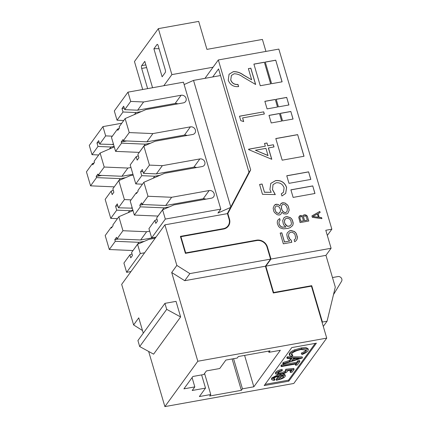 <?xml version="1.0" encoding="UTF-8"?>
<svg xmlns="http://www.w3.org/2000/svg" width="428" height="428" viewBox="0 0 428 428"><rect width="100%" height="100%" fill="white"/><g stroke="black" fill="none" stroke-linecap="round" stroke-linejoin="round"><path stroke-width="0.64" d="M321.926 218.665L321.605 217.585L319.16 217.264L318.1 213.658L320.117 212.534L319.802 211.453L311.91 215.905L312.338 217.349L321.926 218.665M314.971 193.483L312.745 185.907L290.901 189.829L293.132 197.404L314.971 193.483M310.83 179.418L308.604 171.842L286.76 175.764L288.991 183.339L310.83 179.418M296.674 234.448L295.882 232.923L294.443 231.521L291.051 230.473L289.751 230.703L287.284 232.805L286.776 234.56L287.472 238.091L288.258 239.61L289.703 241.012L284.497 241.948L281.801 232.795L280.174 233.083L283.336 243.816L291.794 242.296L291.142 240.087L289.793 239.001L288.542 235.903L288.868 233.522L290.537 232.222L292.26 232.249L294.352 233.533L295.047 234.737L295.652 237.952L295.277 239.017L294.164 239.878L294.721 241.772L295.834 240.911L296.855 239.728L297.369 237.973L297.23 236.336L295.882 232.923M292.586 220.559L291.794 219.04L290.355 217.638L286.963 216.584L285.337 216.878L283.898 217.799L282.689 220.671L283.293 223.887L284.08 225.406L285.941 227.07L282.175 227.081L281.014 226.621L279.479 224.903L278.922 223.009L279.34 220.944L280.131 220.136L279.666 218.558L277.761 220.227L277.248 221.982L277.387 223.619L278.553 226.401L279.992 227.803L283.384 228.857L288.028 228.354L290.216 227.632L292.677 225.524L293.191 223.774L293.052 222.137L291.794 219.04M288.499 206.671L287.707 205.151L285.016 202.979L282.229 202.813L280.784 203.739L280.04 205.863L278.275 204.52L275.814 204.3L274.369 205.221L273.166 208.094L273.674 210.993L274.466 212.513L277.157 214.69L278.97 215.027L279.949 214.851L281.062 213.989L281.897 212.176L283.759 213.834L286.546 214L287.985 213.08L289.194 210.202L288.499 206.671L287.707 205.151M307.545 216.691L306.325 215.198L304.811 214.712L303.377 215.156L302.708 216.226L300.905 215.412L299.659 215.824L298.728 217.322L300.082 222.587L308.818 221.019L307.095 215.819M304.019 156.263L297.647 134.622L275.803 138.538L282.175 160.179L304.019 156.263M281.704 121.076L279.473 113.506L268.993 115.383L271.218 122.959L281.704 121.076M293.062 119.043L290.831 111.467L280.351 113.345L282.576 120.921L293.062 119.043M277.563 107.011L275.332 99.44L264.852 101.318L267.077 108.894L277.563 107.011M288.921 104.972L286.69 97.402L276.21 99.28L278.435 106.856L288.921 104.972M270.747 83.856L264.381 62.215L253.895 64.098L260.267 85.739L270.747 83.856M282.106 81.818L275.739 60.177L265.253 62.06L271.625 83.701L282.106 81.818M268.436 147.911L271.78 159.291L248.684 149.65L248.556 149.212L265.317 146.205L264.504 143.439L266.986 142.995L267.8 145.761L273.385 144.755L274.022 146.911L268.377 147.992L271.689 159.253M234.137 73.777L231.404 75.467L230.762 79.865C232.03 83.187 234.437 84.707 237.984 84.418L238.615 86.574C233.586 87.055 230.13 84.931 228.247 80.197L229.066 74.247L233.308 71.663C236.909 71.519 240.279 72.621 243.425 74.954L251.653 79.795L248.368 68.635L250.851 68.191L255.65 84.487L242.89 76.981C240.188 74.889 237.267 73.819 234.137 73.777M250.68 169.889L218.328 59.957L278.847 49.097L331.85 229.189L325.799 230.275L331.095 248.261L270.978 259.047L267.447 247.058A9.143 8.191 36 0 0 256.5 240.183L185.693 252.889L180.926 236.7L223.491 229.06A9.143 8.191 36 0 0 228.418 226.038A9.143 8.191 36 0 0 229.494 219.147L227.846 213.551L250.68 169.889L248.973 172.238L227.322 213.642M242.612 117.903L243.698 121.595L240.798 120.632L239.493 116.197L263.702 111.852L264.338 114.008L242.612 117.903L243.607 121.568M275.311 194.59L262.482 194.301L259.587 184.463L262.07 184.019L264.472 192.177L271.218 192.327L269.918 189.588L270.78 183.414L275.616 180.616C281.014 180.044 284.674 182.323 286.605 187.453L285.69 193.419L281.929 195.992L281.298 193.841L283.47 192.263L284.085 187.774C282.651 184.104 280.008 182.44 276.156 182.788L273.037 184.612L272.513 189.529L275.311 194.59M273.615 378.662L274.733 378.871L275.027 379.866L273.925 380.529L271.812 379.78L272.096 378.903C273.529 377.325 276.274 376.121 280.324 375.297L284.101 375.105L285.31 375.757L285.059 376.587C284.47 377.4 283.17 378.197 281.169 378.989L276.435 380.299L279.596 375.945C276.697 376.544 274.728 377.416 273.69 378.55L273.492 379.272L275.027 379.866M271.812 379.78L271.518 378.78L271.801 377.903L278.098 374.73M282.336 374.029L283.807 374.104L285.016 374.757L285.31 375.757M276.435 380.299L276.14 379.299L278.382 376.212M301.574 354.106C303.95 353.127 305.485 352.153 306.191 351.174L306.485 350.152L301.061 349.532C296.353 350.537 293.212 351.966 291.65 353.817L291.345 354.833L292.784 355.684L291.382 356.385L289.51 355.395L289.89 354.138C290.628 353.052 292.292 351.955 294.881 350.853L301.612 348.911L306.234 348.601L308.315 349.633L307.925 350.896C307.069 352.089 305.169 353.271 302.227 354.443L301.574 354.106L301.28 353.105C303.655 352.126 305.191 351.153 305.897 350.174L306.154 349.708M291.393 354.272L292.49 354.684L292.784 355.684M289.51 355.395L289.216 354.395L289.596 353.137C290.334 352.051 291.998 350.96 294.587 349.853L301.317 347.911L305.94 347.6L308.021 348.638L308.315 349.633M265.071 384.371L288.509 380.166L315.217 343.384M283.02 364.121L283.491 363.474L289.703 361.505L291.891 358.487L287.135 358.461L287.605 357.808L302.398 357.974L283.02 364.121L282.726 363.126L283.197 362.473L289.408 360.504L290.88 358.482M287.135 358.461L286.84 357.46L287.311 356.808L302.168 356.888L302.462 357.888M295.555 365.287L296.609 363.837L281.223 366.598L280.929 365.598L281.362 365.004L296.748 362.243L297.802 360.788L299.563 360.472L299.857 361.473L297.316 364.972L295.555 365.287L295.438 364.046M290.35 372.456L291.992 370.193L287.744 370.643L287.509 371.37C286.246 372.745 283.871 373.778 280.377 374.468L275.766 374.056L276.023 373.232C277.103 372.034 279.206 371.065 282.336 370.332L281.897 370.932C279.805 371.472 278.425 372.146 277.756 372.954L277.585 373.505L280.875 373.863C283.4 373.328 285.053 372.563 285.829 371.574L286.016 370.268L294.095 369.412L292.11 372.141L290.35 372.456L290.056 371.461L290.89 370.311M275.766 374.056L275.471 373.055L275.728 372.232C276.809 371.033 278.912 370.065 282.041 369.332L282.336 370.332M277.793 372.906L280.581 372.863C283.106 372.328 284.759 371.563 285.535 370.578L285.722 369.268L293.801 368.412L294.095 369.412M143.867 182.275L137.896 190.497L138.11 191.225L136.404 193.574L136.19 192.846L130.219 201.069L134.333 215.059L140.309 206.836L139.828 205.205L141.534 202.851L142.016 204.488L147.986 196.265L171.649 197.281L209.153 190.551A4.157 3.724 -144 0 1 213.497 192.391A4.157 3.724 -144 0 1 213.642 196.805A4.157 3.724 -144 0 1 211.4 198.18L173.896 204.91L162.592 209.811L165.32 219.077L220.8 209.121L183.446 82.197L127.967 92.154L130.695 101.42L143.599 101.976L181.103 95.246A4.157 3.724 -144 0 1 185.447 97.086A4.157 3.724 -144 0 1 185.591 101.506A4.157 3.724 -144 0 1 183.35 102.875L145.846 109.605L125.126 118.583L129.24 132.578L152.903 133.59L190.412 126.859A4.157 3.724 -144 0 1 194.756 128.705A4.157 3.724 -144 0 1 194.895 133.119A4.157 3.724 -144 0 1 192.659 134.494L155.15 141.224L143.851 146.119L149.436 165.106L162.346 165.663L199.849 158.932A4.157 3.724 -144 0 1 204.193 160.773A4.157 3.724 -144 0 1 204.333 165.192A4.157 3.724 -144 0 1 202.096 166.567L164.587 173.292L143.867 182.275L147.986 196.265M162.592 209.811L156.621 218.034L157.504 221.03L155.797 223.379L154.915 220.383L157.039 219.462M165.32 219.077L151.667 237.872L148.944 228.606L154.915 220.383M142.016 204.488L165.679 205.504L203.182 198.774A4.157 3.724 -144 0 1 205.836 199.181M169.322 206.895L163.972 207.853L140.309 206.836M134.333 215.059L157.996 216.076L163.972 207.853M165.679 205.504L171.649 197.281M143.851 146.119L137.875 154.342L138.891 157.798L137.185 160.147L136.168 156.696L130.198 164.919L135.783 183.906L141.759 175.683L140.609 171.778L142.315 169.424L143.466 173.335L149.436 165.106M136.19 192.846L137.27 192.375M143.466 173.335L156.37 173.886L193.879 167.155A4.157 3.724 -144 0 1 196.532 167.562M160.019 175.277L154.663 176.234L141.759 175.683M153.224 178.219L154.663 176.234M156.37 173.886L162.346 165.663M135.783 183.906L142.476 184.195M125.126 118.583L119.15 126.811L119.498 127.988L117.791 130.342L117.443 129.16L111.473 137.383L115.592 151.373L121.563 143.15L121.215 141.968L122.922 139.619L123.269 140.801L129.24 132.578M136.168 156.696L138.298 155.771M123.269 140.801L146.932 141.818L184.436 135.088A4.157 3.724 -144 0 1 187.095 135.494M150.576 143.203L145.226 144.166L121.563 143.15M115.592 151.373L139.255 152.389L145.226 144.166M146.932 141.818L152.903 133.59M117.443 129.16L119.203 128.395M141.272 111.59L135.922 112.548L123.013 111.997L121.996 108.541L123.703 106.192L124.719 109.643L137.629 110.199L175.132 103.469A4.157 3.724 -144 0 1 177.786 103.876M134.483 114.533L135.922 112.548M137.629 110.199L143.599 101.976M127.967 92.154L114.313 110.954L117.042 120.22L123.013 111.997M117.042 120.22L123.729 120.503M124.719 109.643L130.695 101.42M144.295 241.355L138.945 242.318L133.017 250.53M138.945 242.318L115.282 241.301L109.306 249.524L132.969 250.541M155.171 238.241L148.869 239.375L137.565 244.27L131.594 252.493L132.477 255.495L130.77 257.843L129.887 254.847L123.911 263.07L126.64 272.336L130.979 271.555M129.887 254.847L132.011 253.922M132.878 210.116L129.636 210.699L128.197 212.684M129.636 210.699L116.732 210.143L110.756 218.371L117.449 218.655M133.017 210.592L118.84 216.734L112.869 224.957L113.083 225.684L111.376 228.038L111.162 227.311L105.192 235.534L109.306 249.524M111.162 227.311L112.243 226.84M125.548 177.668L120.198 178.626L114.276 186.843M120.198 178.626L96.535 177.615L90.565 185.838L114.228 186.854M133.204 175.132L130.123 175.683L118.824 180.584L112.848 188.807L113.864 192.258L112.157 194.612L111.141 191.156L105.17 199.378L110.756 218.371M111.141 191.156L113.27 190.235M114.137 146.429L110.895 147.013L109.456 148.992M110.895 147.013L97.985 146.456L92.015 154.679L98.702 154.968M114.276 146.906L100.099 153.047L94.123 161.27L94.47 162.453L92.764 164.801L92.416 163.619L86.445 171.847L90.565 185.838M92.416 163.619L94.176 162.859M331.095 248.261L325.949 255.35L335.301 287.129L327.067 321.225L323.29 326.425M331.85 229.189L327.318 235.432M164.903 224.844L176.844 265.419L189.877 273.599L270.571 259.122L267.04 247.127A8.71 7.8 36 0 0 256.618 240.584L185.404 253.36L180.402 236.368L223.373 228.659A8.71 7.8 36 0 0 228.071 225.781A8.71 7.8 36 0 0 229.092 219.216L227.445 213.62L164.903 224.844L121.675 284.369L133.616 324.943L138.763 317.854L143.278 333.182M322.124 322.471L322.428 322.054L327.067 321.225M176.844 265.419L171.698 272.508L184.73 280.688L265.424 266.211L273.305 292.993L311.434 286.15L326.73 338.12L197.816 361.248L164.882 406.6L293.795 383.467L326.73 338.12M171.698 272.508L197.816 361.248M270.571 259.122L265.424 266.211M189.877 273.599L184.73 280.688M148.655 351.452L164.882 406.6M322.428 322.054L311.723 285.679L273.594 292.522L265.825 266.136L325.949 255.35M180.627 316.955L176.036 301.365L164.941 303.356L137.923 340.56L139.689 346.552L153.604 354.159L180.627 316.955L166.706 309.348L139.689 346.552M316.394 343.176L291.778 347.59L264.194 385.58L288.804 381.161L316.394 343.176M203.798 374.516L192.905 376.469L183.917 388.843L194.815 386.891L192.193 390.497L205.51 388.105L199.368 396.563L210.769 394.52L209.688 396.007L241.36 390.325L242.441 388.833L253.836 386.789L280.345 350.291L268.945 352.335L270.025 350.848L238.353 356.529L237.273 358.022L225.872 360.066L219.73 368.524L206.414 370.916L203.798 374.516M268.586 351.104L268.945 352.335M244.602 355.411L253.836 386.789M233.565 358.685L242.441 388.833M232.12 358.942L241.36 390.325M204.568 373.457L210.769 394.52M201.625 374.907L205.51 388.105M192.081 377.608L194.815 386.891M164.941 303.356L166.706 309.348M270.978 259.047L265.825 266.136M265.943 51.413L262.412 39.43L206.933 49.38L198.699 21.4L158.349 28.639L134.462 61.536L142.695 89.511M133.616 324.943L142.492 330.518M227.546 213.963L227.846 213.551M180.621 237.112L180.926 236.7M185.388 253.306L185.693 252.889M273.289 292.939L273.594 292.522M311.37 286.161L311.723 285.679M333.487 294.635L341.555 281.308A3.264 2.926 36 0 0 341.25 277.922A3.264 2.926 36 0 0 337.906 276.574L332.481 277.547M218.328 59.957L204.98 78.335M212.721 76.944L218.564 68.903L248.973 172.238M137.565 244.27L140.293 253.536L144.632 252.761M140.293 253.536L126.64 272.336M121.745 123.243L102.939 126.618L89.286 145.413L92.015 154.679M97.985 146.456L96.969 143.006L98.675 140.657L99.692 144.108L113.564 144.487M102.939 126.618L105.663 135.885L99.692 144.108M113.324 143.664L112.601 144.659M105.663 135.885L112.355 136.168M100.099 153.047L104.213 167.038L98.242 175.261L97.894 174.084L96.188 176.432L96.535 177.615M98.242 175.261L121.905 176.277L132.958 174.292M104.213 167.038L127.876 168.054L121.905 176.277M127.876 168.054L130.957 167.503M116.732 210.143L115.581 206.237L117.288 203.889L118.438 207.794L132.311 208.174M118.824 180.584L124.409 199.571L118.438 207.794M132.065 207.355L131.343 208.35M124.409 199.571L131.096 199.86M118.84 216.734L122.959 230.724L116.988 238.952L116.507 237.315L114.8 239.664L115.282 241.301M116.988 238.952L140.651 239.964L155.91 237.23M122.959 230.724L146.622 231.741L140.651 239.964M146.622 231.741L149.704 231.19M99.248 142.599L96.969 143.006M101.843 175.416L96.188 176.432M117.861 205.831L115.581 206.237M118.433 239.011L114.8 239.664M230.558 207.457L217.954 213.037L220.8 209.121M151.667 237.872L156.006 237.096M184.136 84.551L193.531 80.389L220.516 75.547M193.531 80.389L230.794 207.002M124.275 108.134L121.996 108.541M126.87 140.956L121.215 141.968M142.888 171.366L140.609 171.778M143.46 204.552L139.828 205.205M157.028 44.507L153.898 48.813L162.132 76.799L165.261 72.493A2.177 0.733 -100.2 0 0 165.245 69.711L158.183 45.721A2.177 0.733 -100.2 0 0 157.231 44.362A2.177 0.733 -100.2 0 0 157.028 44.507L157.472 44.426M152.566 87.74L144.798 61.348L141.668 65.655A2.177 0.733 -100.2 0 0 141.689 68.437L147.628 88.628M158.349 28.639L171.879 74.611L163.812 85.723M171.879 74.611L213.048 67.223M153.898 48.813A18.506 5.366 -16.4 0 1 159.093 48.808M288.509 380.166L288.804 381.161M301.612 348.911L301.317 347.911M294.881 350.853L294.587 349.853M289.89 354.138L289.596 353.137M306.191 351.174L305.897 350.174M299.092 358.525L293.415 358.493L291.687 360.874L299.092 358.525M287.605 357.808L287.311 356.808M289.703 361.505L289.408 360.504M283.491 363.474L283.197 362.473M292.72 359.456L295.705 358.509M281.223 366.598L281.656 365.999L297.043 363.238L296.748 362.243M297.043 363.238L298.097 361.788L297.802 360.788M281.656 365.999L281.362 365.004M298.097 361.788L299.857 361.473M286.048 370.375L285.722 369.268M285.829 371.574L285.535 370.578M280.875 373.863L280.581 372.863M276.023 373.232L275.728 372.232M281.089 375.736L278.409 379.427C280.993 378.732 282.689 377.887 283.497 376.897L283.694 376.26L283.229 375.854L281.089 375.736M284.101 375.105L283.807 374.104M280.324 375.297L280.094 374.516M272.096 378.903L271.801 377.903M279.404 378.052L283.229 375.854M283.497 376.897L283.202 375.896M231.377 75.51L230.762 79.865M230.703 79.94C231.971 83.262 234.378 84.781 237.925 84.498L237.984 84.418M237.925 84.498L238.54 86.584M229.039 74.285L233.308 71.663M233.255 71.738C236.85 71.599 240.22 72.696 243.366 75.034L251.653 79.795M248.39 68.699L250.851 68.191M250.797 68.266L255.553 84.428M239.514 116.261L263.702 111.852M263.648 111.933L264.263 114.019M248.577 149.276L265.317 146.205M264.52 143.503L266.986 142.995M266.928 143.07L267.8 145.761M267.746 145.836L273.385 144.755M273.332 144.835L273.947 146.922M255.436 150.244L267.998 155.583L265.949 148.356L255.436 150.244L268.056 155.508M259.603 184.527L262.07 184.019M262.011 184.099L264.472 192.177M264.413 192.258L271.218 192.327M270.753 183.452L275.616 180.616M275.557 180.696C280.955 180.124 284.62 182.398 286.551 187.528L286.605 187.453M286.551 187.528L285.663 193.461M281.314 193.889L283.443 192.3M273.011 184.65L272.513 189.529M272.454 189.609L275.252 194.67M282.031 81.834L275.739 60.177M275.68 60.257L265.274 62.124M270.673 83.872L264.381 62.215M264.322 62.295L253.916 64.163M288.846 104.988L286.69 97.402M286.637 97.477L276.226 99.344M277.488 107.027L275.332 99.44M275.279 99.515L264.868 101.383M292.987 119.054L290.831 111.467M290.778 111.542L280.367 113.415M281.629 121.092L279.473 113.506M279.42 113.581L269.009 115.448M303.939 156.274L297.647 134.622M297.588 134.702L275.825 138.608M308.743 221.03L307.486 216.766M302.708 216.226L300.847 215.487L299.065 216.525M307.036 215.899L304.752 214.792L303.821 214.958L302.789 215.851M300.162 216.873L299.814 217.954L300.82 221.383L303.479 220.837L302.473 217.408L301.649 216.605L300.665 216.595L299.894 217.301L299.868 217.873L300.879 221.303L303.479 220.837M303.88 216.21L303.532 217.285L304.538 220.714L307.384 220.136L306.031 216.199L304.383 215.926L303.613 216.632L303.586 217.21L304.597 220.634L307.384 220.136M287.974 213.085L289.141 210.282L288.44 206.751M281.046 214L281.897 212.176M280.04 205.863L278.221 204.6L276.734 204.199L274.327 205.29M287.653 205.231L284.957 203.059L283.143 202.717L280.763 203.798M275.488 206.681L274.824 208.201L274.872 209.517L275.942 211.983L277.291 213.074L279.099 213.411L280.554 211.09L280.506 209.768L279.436 207.302L276.927 205.761L275.488 206.681L274.883 208.12L275.3 210.704L275.996 211.908L277.344 212.994L278.505 213.449L279.949 212.529M281.667 205.574L281.378 208.35L282.448 210.817L283.47 211.962L285.048 212.679L286.027 212.502L287.102 211.245L287.338 208.543L286.268 206.077L285.246 204.932L283.668 204.22L282.689 204.391L281.667 205.574L281.389 206.954L281.806 209.533L282.501 210.742L283.523 211.887L285.107 212.598L286.081 212.422L287.102 211.245M292.629 225.588L293.132 223.849L292.527 220.639M280.072 220.201L279.612 218.638L277.756 220.249M285.941 227.07L282.116 227.156L280.03 225.872L278.863 223.09L279.34 220.944M291.741 219.12L290.296 217.713L286.904 216.664L285.278 216.953L283.855 217.868M285.246 218.885L284.304 221.779L285.556 224.877L287.322 226.225L289.365 226.187L291.04 224.893L291.468 223.748L290.869 220.538L290.264 219.65L289.333 218.815L287.102 218.221L285.246 218.885L284.781 219.634L284.358 221.704L285.011 223.914L287.381 226.144L289.424 226.112L291.099 224.812M296.807 239.787L297.31 238.054L296.615 234.523M295.277 239.017L294.17 239.905M291.714 242.312L291.083 240.167L289.74 239.081L289.039 237.877L288.483 235.983L288.868 233.522M289.703 241.012L284.438 242.023L281.747 232.875L280.196 233.153M295.828 233.003L294.384 231.601L290.992 230.548L289.692 230.783L287.279 232.827M310.755 179.434L308.604 171.842M308.545 171.922L286.781 175.828M314.896 193.499L312.745 185.907M312.686 185.987L290.917 189.893M321.84 218.655L321.605 217.585M320.048 212.572L319.743 211.528L311.926 215.942M321.546 217.659L319.106 217.338L318.1 213.658M312.868 216.493L318.309 217.296L317.41 213.968L312.868 216.493L318.362 217.215M203.182 198.774L209.153 190.551M193.879 167.155L199.849 158.932M184.436 135.088L190.412 126.859M175.132 103.469L181.103 95.246M229.189 219.569L229.494 219.147M256.153 240.664L256.5 240.183M267.142 247.475L267.447 247.058M223.025 229.146L223.373 228.659M141.689 68.437L146.622 67.554M141.668 65.655L145.846 64.906M226.599 227.803L228.071 225.781"/></g></svg>
